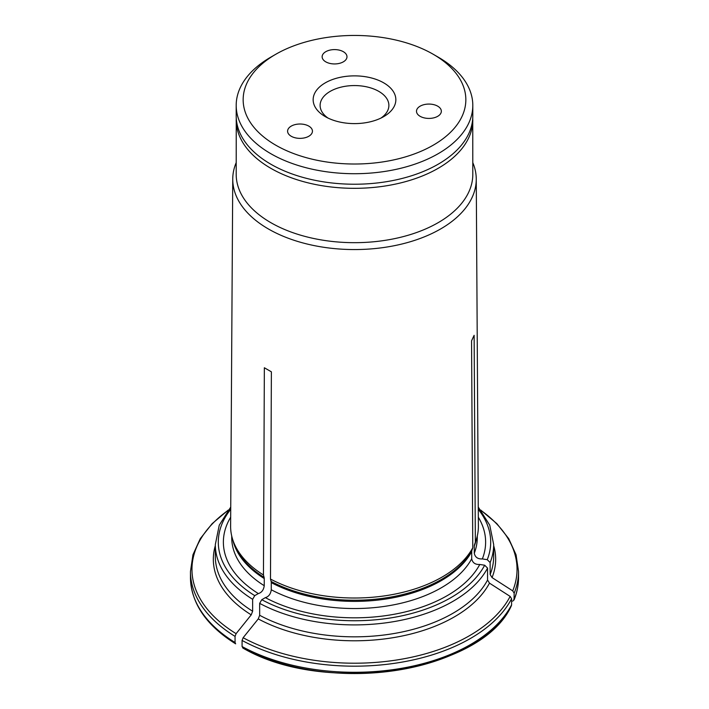 <?xml version="1.0" encoding="UTF-8"?>
<svg xmlns="http://www.w3.org/2000/svg" width="709" height="709" viewBox="0 0 709 709"><rect width="100%" height="100%" fill="white"/><g stroke="black" fill="none" stroke-linecap="round" stroke-linejoin="round"><path stroke-width="1.06" d="M327.957 118.031A34.386 19.852 180 0 1 320.113 105.419A34.386 19.852 180 0 1 341.339 87.074A34.386 19.852 180 0 1 378.81 91.381A34.386 19.852 180 0 1 388.887 105.419A34.386 19.852 180 0 1 381.043 118.031M383.729 82.856A41.344 23.867 180 0 1 383.737 116.613A41.344 23.867 180 0 1 325.263 116.613A41.344 23.867 180 0 1 325.271 82.856A41.344 23.867 180 0 1 383.729 82.856M325.768 61.843A12.425 7.179 180 0 1 322.134 56.764A12.425 7.179 180 0 1 334.559 49.595A12.425 7.179 180 0 1 346.985 56.764A12.425 7.179 180 0 1 339.319 63.393A12.425 7.179 180 0 1 325.768 61.843M420.136 116.32A12.425 7.179 180 0 1 416.493 111.242A12.425 7.179 180 0 1 428.918 104.072A12.425 7.179 180 0 1 441.344 111.242A12.425 7.179 180 0 1 433.678 117.871A12.425 7.179 180 0 1 420.136 116.32M291.231 136.261A12.425 7.179 180 0 1 287.597 131.183A12.425 7.179 180 0 1 300.022 124.013A12.425 7.179 180 0 1 312.447 131.183A12.425 7.179 180 0 1 304.773 137.812A12.425 7.179 180 0 1 291.231 136.261M438.153 57.119L433.234 54.283A111.34 64.28 180 0 1 433.234 54.283A111.34 64.28 180 0 1 433.234 145.185A111.34 64.28 180 0 1 275.766 145.185A111.34 64.28 180 0 1 275.766 54.283A111.34 64.28 180 0 1 433.234 54.274L438.153 57.119A118.306 68.303 180 0 1 472.806 105.419A118.306 68.303 180 0 1 399.77 168.52A118.306 68.303 180 0 1 270.847 153.711A118.306 68.303 180 0 1 236.194 105.419A118.306 68.303 180 0 1 270.847 57.119L275.766 54.283M236.194 105.419L236.194 115.93A118.306 68.303 0 0 0 270.847 164.222A118.306 68.303 0 0 0 399.77 179.031A118.306 68.303 0 0 0 472.806 115.93L472.806 105.419M512.713 601.205L514.158 599.318A164.036 94.705 0 0 0 518.536 577.587C518.527 585.2 517.021 592.68 514.016 600.044L514.158 593.203L512.713 590.872A371143.775 292713.273 -155.1 0 0 492.055 577.596L490.141 574.485L490.141 562.565L487.251 559.685L482.35 558.922C477.786 559.153 475.101 557.247 474.286 553.215L474.286 546.054A5.964 4.697 24.9 0 1 474.481 544.831L475.349 542.208A123.88 71.52 0 0 0 476.138 540.036A123.88 71.52 0 0 0 478.38 526.229L476.253 179.014A121.753 70.297 0 0 0 472.806 162.636M482.35 558.922A131.121 75.703 0 0 0 478.327 517.216M511.588 598.742A164.036 94.705 180 0 1 242.079 640.44L242.079 646.555A164.036 94.705 0 0 0 511.588 604.857L511.588 598.742L510.143 596.411A371143.926 292713.389 -155.1 0 0 489.485 583.144A141.171 81.5 180 0 1 258.253 618.913A371143.846 214281.035 -60 0 0 243.134 637.719A162.538 93.845 0 0 0 510.143 596.411M236.194 162.636A121.753 70.297 0 0 0 232.747 179.014A121.753 70.297 0 0 0 268.41 228.972A121.753 70.297 0 0 0 401.294 244.162A121.753 70.297 0 0 0 476.253 179.014M232.747 179.014L230.62 526.229A123.88 71.52 0 0 0 232.862 540.036A123.88 71.52 0 0 0 263.456 574.99L264.351 367.758L271.379 371.817L270.483 579.049A123.88 71.52 0 0 0 472.779 547.756L471.556 340.852L474.126 335.313L475.349 542.208M236.248 117.933L236.194 174.379A118.306 68.303 0 0 0 270.847 222.67A118.306 68.303 0 0 0 399.77 237.48A118.306 68.303 0 0 0 472.806 174.379L472.752 117.933M242.079 646.555L243.134 648.053A162.538 93.845 0 0 0 503.55 617.131M242.079 640.44L243.134 637.719M270.483 579.049L271.13 581.433A5.964 3.439 120 0 1 271.272 582.612L271.272 589.764C270.67 594.018 268.702 596.641 265.361 597.634L261.772 599.708L259.662 603.359L259.662 615.288L258.253 618.913M259.662 615.288A139.177 80.356 0 0 0 487.562 580.033L487.562 568.104L484.681 565.224L479.78 564.47C475.216 564.701 472.522 562.795 471.707 558.754L471.707 551.602A5.964 4.697 24.9 0 1 471.902 550.37L472.779 547.756M230.673 517.216A131.121 75.703 0 0 0 258.333 593.575C261.674 592.582 263.642 589.959 264.244 585.705L264.244 578.553A5.964 3.439 120 0 0 264.094 577.374L263.456 574.99M235.051 636.381A164.036 94.705 180 0 1 190.464 571.472L190.464 577.587A164.036 94.705 0 0 0 235.051 642.496L235.051 636.381L236.106 633.66A371143.846 214281.035 -60 0 1 251.225 614.854A141.171 81.5 180 0 1 215.323 545.655M235.051 642.496L235.645 643.843C206.222 625.409 191.164 603.324 190.464 577.587M252.634 599.309A139.177 80.356 0 0 1 215.323 544.547L215.323 556.476A139.177 80.356 0 0 0 252.634 611.229L252.634 599.309L254.744 595.649L258.333 593.575M265.361 597.634A131.121 75.703 0 0 0 479.78 564.47M252.634 611.229L251.225 614.854M487.562 580.033L489.485 583.144M511.588 604.857L511.366 605.743C481.81 672.088 324.492 696.132 242.726 647.937M518.536 577.587L518.536 571.472A164.036 94.705 180 0 1 514.158 593.203M474.286 553.215A122.772 70.882 0 0 0 477.272 537.652L477.272 536.022M474.481 544.831A122.976 70.997 0 0 0 475.252 542.686L476.138 540.036M474.286 546.054A122.772 70.882 0 0 0 476.209 539.824M512.713 590.872A162.538 93.845 0 0 0 481.092 510.507M490.141 574.485A139.177 80.356 0 0 0 493.677 556.476L493.677 544.547L489.751 525.192L478.265 507.077M493.677 545.655A141.171 81.5 180 0 1 492.055 577.596M236.194 120.025A118.306 68.303 0 0 0 270.847 168.325A118.306 68.303 0 0 0 399.77 183.126A118.306 68.303 0 0 0 472.806 120.025M271.272 589.764A122.772 70.882 0 0 0 471.707 558.754M271.272 582.612A122.772 70.882 0 0 0 471.707 551.602M231.728 536.022L231.728 537.652A122.772 70.882 0 0 0 264.244 585.705M232.791 539.824A122.772 70.882 0 0 0 264.244 578.553M230.717 509.31A136.199 78.628 0 0 0 254.744 595.649M490.141 562.565A139.177 80.356 0 0 0 493.677 544.547M487.251 559.685A136.199 78.628 0 0 0 478.283 509.31M259.662 603.359A139.177 80.356 0 0 0 487.562 568.104M261.772 599.708A136.199 78.628 0 0 0 484.681 565.224M271.13 581.433A122.976 70.997 0 0 0 471.902 550.37M232.862 540.036L233.748 542.686A122.976 70.997 0 0 0 264.094 577.374M227.908 510.507A162.538 93.845 0 0 0 236.106 633.66M518.536 571.472L516.055 554.784L508.734 538.672L496.841 523.641L480.773 510.09M215.323 544.547L219.249 525.192L230.735 507.077M190.464 571.472L192.945 554.784L200.266 538.672L212.159 523.641L228.227 510.09"/></g></svg>
